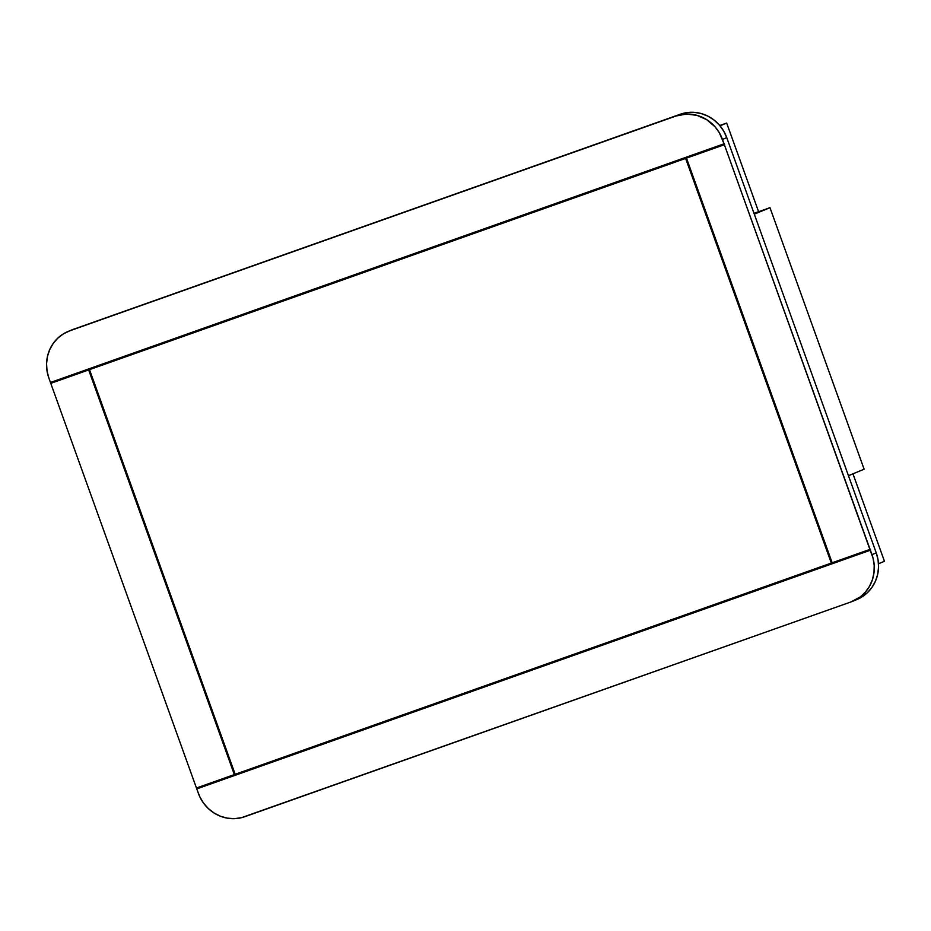 <?xml version="1.0" encoding="UTF-8"?>
<svg xmlns="http://www.w3.org/2000/svg" width="931" height="931" viewBox="0 0 931 931"><rect width="100%" height="100%" fill="white"/><g stroke="black" fill="none" stroke-linecap="round" stroke-linejoin="round"><path stroke-width="1.4" d="M884.45 561.277L878.503 563.744L884.45 561.277L852.959 473.821L884.45 561.277M720.024 125.836L726.68 123.067L758.59 211.698L726.68 123.067L720.024 125.836M719.756 125.522L726.68 123.067L719.756 125.522M848.467 475.694L864.119 469.189L769.972 207.671L754.005 213.327L769.972 207.671L754.308 214.177L769.972 207.671L864.119 469.189L848.467 475.694M114.804 359.68L115.013 360.274L114.804 359.68M260.808 765.212L261.041 765.864L260.808 765.212M88.666 369.944L50.774 383.363L196.453 788.01L234.344 774.58L88.62 368.955L88.666 369.944L50.774 383.363L196.453 788.01L234.344 774.58L88.666 369.944M68.138 331.436A37.566 35.727 67.4 0 1 69.825 330.796L74.108 329.015A37.566 35.727 -112.6 0 0 72.42 329.655L68.138 331.436A37.566 35.727 67.4 0 0 48.866 378.067L50.46 382.478L724.05 143.828L719.337 132.737L715.031 126.791L706.745 119.692L696.912 115.328L686.38 114.059L676.057 116.003L69.825 330.796L63.494 333.798L57.908 338.046L53.253 343.376L49.739 349.579L47.469 356.422L46.562 363.637L47.027 370.945L48.866 378.067L50.46 382.478L724.318 143.711L724.644 144.596L686.752 158.026L724.376 144.712L686.484 158.13L832.163 562.778L870.322 549.243L870.636 550.128L832.745 563.546L832.43 562.673L832.745 563.546L870.369 550.233L196.778 788.894L199.769 796.715L203.505 803.057L208.335 808.562L214.083 813.019L220.507 816.266L227.385 818.163L234.437 818.652L241.408 817.709L851.004 601.926L860.232 596.934L865.376 592.128L869.484 586.332L872.382 579.78L873.976 572.716L874.209 565.42L873.045 558.169L724.376 144.712L686.484 158.13L832.163 562.778L870.054 549.348L722.468 139.406L726.75 137.625L876.246 552.874L871.963 554.655L870.369 550.233L196.778 788.894L198.361 793.305A37.566 35.727 67.4 0 0 244.772 816.72L851.004 601.926A37.566 35.727 67.4 0 0 852.691 601.275A37.566 35.727 67.4 0 0 871.963 554.655L876.246 552.874L726.75 137.625L723.62 130.957L719.314 125.01L714.007 120.006L707.886 116.131L701.206 113.547L694.212 112.348L687.159 112.57L680.352 114.222L72.292 329.714M196.732 787.905L196.778 788.894L234.926 775.36L238.953 773.684L238.72 773.033L238.953 773.684L832.675 563.325L234.926 775.36L234.612 774.476L234.926 775.36L197.046 788.778L196.732 787.905M50.728 382.385L50.774 383.363L88.934 369.828L51.042 383.258L50.728 382.385M856.869 599.541L867.215 592.884L871.858 587.554L875.384 581.351L877.642 574.52L878.55 567.305L878.084 559.996L876.246 552.874A37.566 35.727 -112.6 0 1 856.974 599.494L852.691 601.275M92.972 368.199L92.716 367.512L92.972 368.199M680.352 114.222L676.057 116.003A37.566 35.727 67.4 0 1 722.468 139.406L726.75 137.625A37.566 35.727 -112.6 0 0 680.352 114.222M855.286 600.146A37.566 35.727 -112.6 0 0 856.974 599.494M90.575 369.2L686.647 157.746L89.504 369.642L90.575 369.2L89.504 369.642L235.182 774.289L831.325 563.069L685.635 158.433L686.717 157.991L90.575 369.2M832.151 562.731L831.325 563.069L832.151 562.731M685.635 158.433L831.325 563.069L235.182 774.289L89.504 369.642L685.635 158.433M684.285 158.584L684.076 157.991L684.285 158.584M677.454 161.005L677.244 160.411L677.454 161.005M635.361 175.924L635.14 175.331L635.361 175.924"/></g></svg>
